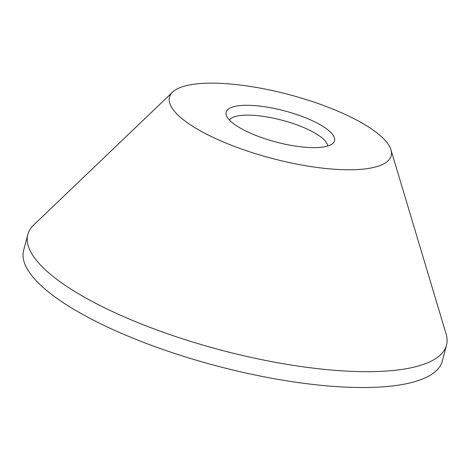 <?xml version="1.0" encoding="UTF-8"?>
<svg xmlns="http://www.w3.org/2000/svg" width="470" height="470" viewBox="0 0 470 470"><rect width="100%" height="100%" fill="white"/><g stroke="black" fill="none" stroke-linecap="round" stroke-linejoin="round"><path stroke-width="0.7" d="M232.574 122.905A56.042 16.145 14.8 0 0 287.023 144.596A56.042 16.145 14.8 0 0 332.971 143.268A56.042 16.145 14.8 0 0 328.084 130.02A56.042 16.145 14.8 0 0 264.375 106.702A56.042 16.145 14.8 0 0 226.252 115.074A56.042 16.145 14.8 0 0 232.574 122.905M327.737 146.017A51.077 14.711 14.8 0 0 321.744 137.669A51.077 14.711 14.8 0 0 270.25 117.529A51.077 14.711 14.8 0 0 229.448 120.05M172.649 92.079L33.764 224.918A216.529 62.369 14.8 0 0 27.812 234.554L23.629 250.393A216.529 62.369 14.8 0 0 48.469 291.952A216.529 62.369 14.8 0 0 276.895 379.184A216.529 62.369 14.8 0 0 442.311 361.019L446.5 345.174A216.529 62.369 14.8 0 0 446.089 333.859L390.94 149.754A114.633 33.018 14.8 0 0 378.009 133.744A114.633 33.018 14.8 0 0 266.637 89.371A114.633 33.018 14.8 0 0 172.649 92.079A114.633 33.018 14.8 0 0 182.654 119.18A114.633 33.018 14.8 0 0 312.967 166.874A114.633 33.018 14.8 0 0 390.94 149.754M27.812 234.554A216.529 62.369 14.8 0 0 52.658 276.107A216.529 62.369 14.8 0 0 281.078 363.339A216.529 62.369 14.8 0 0 446.5 345.174"/></g></svg>

